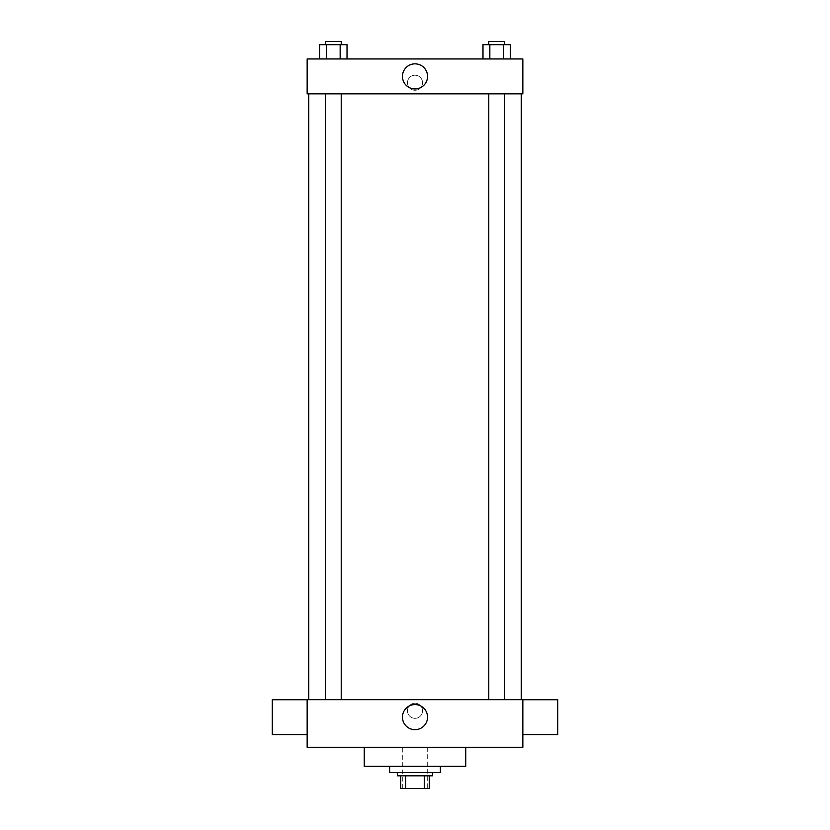 <?xml version="1.0" encoding="UTF-8"?>
<svg xmlns="http://www.w3.org/2000/svg" width="830" height="830" viewBox="0 0 830 830"><rect width="100%" height="100%" fill="white"/><g stroke="black" fill="none" stroke-linecap="round" stroke-linejoin="round"><path stroke-width="0.62" stroke-dasharray="4.15 3.11" d="M427.689 747.259L402.311 747.259L427.689 747.259L427.689 788.5L402.311 788.5L427.689 788.5M405.694 788.5L400.724 788.5L400.724 775.811L405.694 775.811L405.694 788.5L429.276 788.5M424.306 775.811L405.694 775.811L424.306 775.811L424.306 788.5M405.694 775.811L400.724 775.811M397.549 775.811L432.451 775.811M415 772.637L397.549 772.637L415 772.637M440.377 772.637L389.623 772.637M440.377 766.298L389.623 766.298L440.377 766.298M465.755 747.259L465.755 766.298L364.245 766.298L364.245 747.259L465.755 747.259L364.245 747.259M307.152 747.259L522.848 747.259L522.848 699.68L307.152 699.68L307.152 747.259M415 703.249A7.532 7.532 0 0 0 408.474 714.557A7.532 7.532 0 0 0 421.526 714.557A7.532 7.532 0 0 0 415 703.249A7.532 7.532 0 0 1 421.526 714.557A7.532 7.532 0 0 1 408.474 714.557A7.532 7.532 0 0 1 415 703.249M496.714 699.68L488.777 699.68L496.714 699.68M341.223 699.68L325.36 699.68L341.223 699.68L325.36 699.68L341.223 699.68L341.223 93.842L325.36 93.842L341.223 93.842M415 699.68L521.261 699.68L415 699.68M522.848 717.182L522.848 699.732L522.848 717.182M307.152 717.182L307.152 699.732L307.152 717.182M402.457 717.13A12.543 12.543 0 0 0 421.277 727.993A12.543 12.543 0 0 0 421.277 706.268A12.543 12.543 0 0 0 402.457 717.13M557.739 734.623L557.739 699.732M272.261 699.732L272.261 734.623M415 93.842L308.739 93.842L415 93.842M496.714 93.842L488.777 93.842L496.714 93.842M307.152 93.842L522.848 93.842L522.848 58.951L307.152 58.951L307.152 93.842M422.532 82.741A7.532 7.532 0 0 0 411.234 76.215A7.532 7.532 0 0 0 411.234 89.256A7.532 7.532 0 0 0 422.532 82.741A7.532 7.532 0 0 0 411.234 76.215A7.532 7.532 0 0 0 411.234 89.256A7.532 7.532 0 0 0 422.532 82.741M319.55 58.951L319.55 44.675L326.418 44.675L326.418 58.951L319.55 58.951L347.023 58.951L319.55 58.951L347.023 58.951L319.55 58.951L347.023 58.951L319.55 58.951L326.418 58.951L326.418 44.675L347.023 44.675L340.155 44.675L340.155 58.951L340.155 44.675L319.55 44.675L347.023 44.675L347.023 58.951M482.977 58.951L482.977 44.675L489.845 44.675L489.845 58.951L482.977 58.951L510.45 58.951L482.977 58.951L510.45 58.951L482.977 58.951L510.45 58.951L482.977 58.951L489.845 58.951L489.845 44.675L510.45 44.675L503.582 44.675L503.582 58.951L503.582 44.675L482.977 44.675L510.45 44.675L510.45 58.951M307.152 90.273L307.152 75.198L307.152 90.273M522.848 75.198L522.848 90.273L522.848 75.198M427.543 76.391A12.543 12.543 0 0 1 408.723 87.254A12.543 12.543 0 0 1 408.723 65.529A12.543 12.543 0 0 1 427.543 76.391M504.64 44.675L488.777 44.675L504.64 44.675L488.777 44.675L504.64 44.675L504.64 41.5L488.777 41.5L504.64 41.5L488.777 41.5L488.777 44.675M341.223 44.675L325.36 44.675L341.223 44.675L325.36 44.675L341.223 44.675L341.223 41.5L325.36 41.5L341.223 41.5L325.36 41.5L325.36 44.675M503.582 44.675L503.582 58.951M489.845 44.675L489.845 58.951M340.155 44.675L340.155 58.951M326.418 44.675L326.418 58.951M402.311 788.5L402.311 747.259M325.36 93.842L325.36 699.68M488.777 93.842L488.777 699.68M504.64 93.842L504.64 699.68"/><path stroke-width="1.25" d="M424.306 775.811L424.306 788.5L400.724 788.5L400.724 775.811M424.306 788.5L429.276 788.5L429.276 775.811L429.276 788.5M432.451 772.637L432.451 775.811L397.549 775.811L397.549 772.637M405.694 775.811L405.694 788.5M389.623 766.298L389.623 772.637L440.377 772.637L440.377 766.298M364.245 747.259L364.245 766.298L465.755 766.298L465.755 747.259M522.848 747.259L307.152 747.259L307.152 699.68L522.848 699.68L522.848 747.259M402.457 717.13A12.543 12.543 0 0 1 421.277 706.268A12.543 12.543 0 0 1 421.277 727.993A12.543 12.543 0 0 1 402.457 717.13M522.848 699.732L557.739 699.732L557.739 734.623L522.848 734.623M307.152 734.623L272.261 734.623L272.261 699.732L307.152 699.732M522.848 93.842L307.152 93.842L307.152 58.951L522.848 58.951L522.848 93.842M427.543 76.391A12.543 12.543 0 0 1 408.723 87.254A12.543 12.543 0 0 1 408.723 65.529A12.543 12.543 0 0 1 427.543 76.391M510.45 58.951L510.45 44.675L482.977 44.675L482.977 58.951M503.582 44.675L503.582 58.951M489.845 44.675L489.845 58.951M488.777 44.675L488.777 41.5L504.64 41.5L504.64 44.675M347.023 58.951L347.023 44.675L319.55 44.675L319.55 58.951M340.155 44.675L340.155 58.951M326.418 44.675L326.418 58.951M325.36 44.675L325.36 41.5L341.223 41.5L341.223 44.675M308.739 93.842L308.739 699.68M521.261 93.842L521.261 699.68M504.64 699.68L504.64 93.842M488.777 699.68L488.777 93.842M325.36 93.842L325.36 699.68M341.223 93.842L341.223 699.68"/></g></svg>
